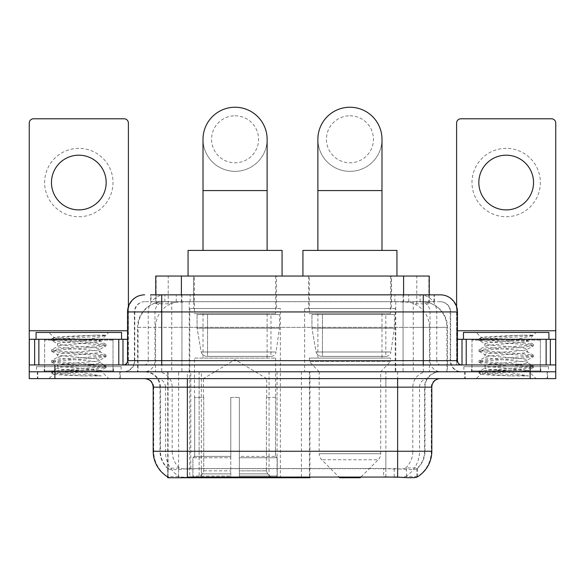 <?xml version="1.0" encoding="UTF-8"?>
<svg xmlns="http://www.w3.org/2000/svg" width="585" height="585" viewBox="0 0 585 585"><rect width="100%" height="100%" fill="white"/><g stroke="black" fill="none" stroke-linecap="round" stroke-linejoin="round"><path stroke-width="0.44" stroke-dasharray="2.92 2.19" d="M167.712 476.914L167.712 371.775L309.948 371.775L309.948 476.914M309.948 477.755L201.342 477.755L201.342 371.775M280.361 308.529L189.767 308.529L280.361 308.529L280.361 477.755L189.767 477.755L280.361 477.755M189.767 308.529L189.767 477.755M421.127 301.684L412.805 301.684L425.573 301.999C428.79 302.957 429.88 303.571 428.849 303.827L416.791 303.827L409.917 302.357L395.774 301.721L189.226 301.721L175.083 302.357L168.209 303.827L156.151 303.827L155.764 303.666L155.764 294.847M429.236 276.047L155.764 276.047M424.11 301.794A25.638 25.638 0 0 1 447.445 327.329L447.445 371.775L137.555 371.775L447.445 371.775M155.764 303.666C155.785 303.184 157.007 302.628 159.427 301.999L172.195 301.684L163.873 301.684M160.89 301.794A25.638 25.638 0 0 0 137.555 327.329L138.075 327.329L138.075 371.775M167.712 477.755L201.342 477.755M276.515 276.047L193.613 276.047L276.515 276.047L276.515 308.529L193.613 308.529L276.515 308.529M193.613 276.047L193.613 308.529M391.387 276.047L308.485 276.047L391.387 276.047L391.387 308.529L308.485 308.529L391.387 308.529M308.485 276.047L308.485 308.529M395.233 308.529L304.639 308.529L395.233 308.529L395.233 371.775L304.639 371.775L395.233 371.775M304.639 308.529L304.639 371.775M309.948 371.775L167.712 371.775M429.236 294.847L429.236 303.659L428.849 303.827L428.849 276.047M172.195 301.684L412.805 301.684M120.276 371.775L37.367 371.775L120.276 371.775L120.276 378.612L37.367 378.612L120.276 378.612M37.367 371.775L37.367 378.612M547.633 371.775L464.724 371.775L547.633 371.775L547.633 378.612L464.724 378.612L547.633 378.612M464.724 371.775L464.724 378.612M121.132 366.649L36.519 366.649L121.132 366.649L121.132 371.775L36.519 371.775L121.132 371.775M36.519 366.649L36.519 371.775M548.481 366.649L463.868 366.649L548.481 366.649L548.481 371.775L463.868 371.775L548.481 371.775M463.868 366.649L463.868 371.775M385.873 476.98L385.873 451.262L153.701 451.262A29.915 29.462 -90 0 0 167.712 476.731L167.968 468.687C170.184 469.945 176.648 469.945 187.368 468.687L397.632 468.687C408.33 469.945 414.802 469.945 417.032 468.687L416.937 467.861L405.676 468.044C402.312 469.148 395.709 469.316 385.873 468.556L383.658 468.461L383.658 476.914L199.127 476.98C189.321 477.492 182.717 477.382 179.324 476.643L168.063 476.519L167.968 477.067C170.184 477.93 176.648 477.93 187.368 477.067M397.632 468.687L397.632 451.262L424.981 451.262A23.078 23.078 0 0 1 417.032 468.687L417.288 468.19A23.078 22.727 90 0 0 424.564 451.262L424.564 387.16L424.981 387.16A15.385 15.385 0 0 1 440.366 371.775L144.634 371.775L440.366 371.775M167.968 468.687A23.078 23.078 0 0 1 160.019 451.262L160.019 387.16L431.818 387.16M397.632 378.612L144.634 378.612L397.632 378.612M471.561 371.775L540.796 371.775L471.561 371.775L471.561 366.649L540.796 366.649L471.561 366.649M540.796 371.775L540.796 366.649M44.204 371.775L113.439 371.775L44.204 371.775L44.204 366.649L113.439 366.649L44.204 366.649M113.439 371.775L113.439 366.649M530.112 378.612L29.25 378.612L29.25 371.775L555.75 371.775L555.75 378.612L530.112 378.612L530.112 371.775L555.75 371.775L555.75 364.938L456.607 364.938L456.607 123.055A4.27 4.27 0 0 1 460.878 118.784L551.479 118.784A4.27 4.27 0 0 1 555.75 123.055L555.75 330.752L456.607 330.752L456.607 339.293L457.455 339.293M431.818 451.262L431.299 451.262A29.915 29.462 90 0 1 417.288 476.731L406.385 476.519L399.752 477.243M383.658 468.461L199.127 468.556C189.313 469.316 182.71 469.148 179.324 468.044L167.712 468.197A23.078 22.727 -90 0 1 160.436 451.262L187.368 451.262L187.368 387.16L160.019 387.16C159.113 377.815 153.979 372.689 144.634 371.775M161.731 294.847L423.269 294.847M150.623 301.684L434.377 301.684L150.623 301.684L150.623 294.847L165.087 294.847A17.097 16.833 -90 0 0 148.254 311.944L148.254 360.66L127.545 360.66M440.366 301.684L144.634 301.684L440.366 301.684A10.259 10.259 0 0 1 450.618 311.944L450.618 360.66L148.254 360.66A4.27 4.212 90 0 1 144.049 364.938L461.733 364.938L144.049 364.938M127.545 311.944L450.618 311.944L134.382 311.944L134.791 311.944L134.791 360.66L134.382 360.66A11.108 11.108 0 0 1 123.267 371.775L461.733 371.775L123.267 371.775M540.365 339.293L471.985 339.293L540.365 339.293L540.365 364.938L471.985 364.938L540.365 364.938L540.365 371.775L471.985 371.775L540.365 371.775M471.985 339.293L471.985 371.775M113.015 339.293L44.635 339.293L113.015 339.293L113.015 364.938L44.635 364.938L113.015 364.938L113.015 371.775L44.635 371.775L113.015 371.775M44.635 339.293L44.635 371.775M54.888 378.612L54.888 371.775L29.25 371.775L29.25 364.938L128.393 364.938L128.393 330.752L128.393 364.938L555.75 364.938L456.607 364.938L456.607 339.293L555.75 339.293L555.75 330.752M54.888 364.938L54.888 371.775L530.112 371.775L530.112 364.938M434.377 301.684L434.377 294.847L151.01 294.847L151.01 301.684M434.377 294.847L165.087 294.847M37.798 371.775L119.852 371.775L37.798 371.775L37.798 378.612L119.852 378.612L37.798 378.612M119.852 371.775L119.852 378.612M113.863 371.775L43.78 371.775L113.863 371.775A0.856 0.856 0 0 1 113.015 370.919L44.635 370.919L113.015 370.919L113.015 340.148A0.856 0.856 0 0 1 113.863 339.293L43.78 339.293L113.863 339.293M43.78 371.775A0.856 0.856 0 0 0 44.635 370.919L44.635 340.148A0.856 0.856 0 0 0 43.78 339.293M121.556 339.293L36.087 339.293L121.556 339.293M97.849 370.064L100.708 370.583C102.821 371.811 52.562 372.952 53.498 374.02C52.387 374.692 68.035 375.299 83.56 375.943L101.307 375.943L69.235 370.064L97.849 370.064C89.074 368.513 56.218 366.992 57.454 365.449C56.145 363.643 101.498 361.83 100.189 360.024C101.498 358.217 56.145 356.404 57.454 354.598C56.145 352.792 101.498 350.971 100.189 349.165L100.189 351.877C101.498 350.071 56.145 348.258 57.454 346.452C56.145 344.645 101.498 342.832 100.189 341.026L105.914 344.251L92.445 342.613L55.231 339.892L51.729 338.825L65.198 337.179L95.801 335.132L105.841 335.132C101.307 336.901 92.386 338.861 79.077 341.004L100.189 341.004C101.907 339.768 53.133 338.642 54.025 337.574L48.906 332.455L108.737 332.455L48.906 332.455M100.189 341.026L108.737 332.455M83.56 375.943L65.198 374.722L51.582 372.916L55.231 372.009L92.445 369.296L106.068 367.482L102.419 366.583L65.198 363.863L51.582 362.056L55.231 361.15L92.445 358.437L105.914 356.799L100.189 360.024L100.189 362.737C101.498 360.93 56.145 359.117 57.454 357.311C56.145 355.505 101.498 353.684 100.189 351.877L105.914 355.102L92.445 353.464L55.231 350.751L51.582 349.845L65.198 348.038L102.419 345.325L105.914 344.251M105.914 356.799L102.419 355.724L65.198 353.011L51.582 351.205L55.231 350.298L92.445 347.585L105.914 345.947L100.189 349.165C101.498 347.358 56.145 345.545 57.454 343.739L57.454 346.452L51.729 349.676M105.914 345.947L102.419 344.872L65.198 342.159L51.729 340.514L57.454 343.739C58.756 342.832 65.959 341.918 79.077 341.004M69.235 370.064C61.761 369.442 57.835 368.806 57.454 368.162C56.145 366.356 101.498 364.543 100.189 362.737L105.914 365.961L92.445 364.316L55.231 361.603L51.582 360.704L65.198 358.89L102.419 356.177L105.914 355.102M51.729 351.373L57.652 354.81L57.454 357.311L51.729 360.528M51.729 362.225L57.652 365.669L57.454 368.162L51.729 371.387L65.198 369.749L102.419 367.029L105.914 365.961M105.914 367.651L100.649 370.714L108.737 378.612L48.906 378.612L108.737 378.612M51.729 373.084L53.549 374.137L48.906 378.612M95.801 335.132C79.772 335.885 52.219 336.733 54.025 337.574L51.729 338.825M36.087 332.455L121.556 332.455M101.307 375.943L55.231 372.462L51.729 371.387M51.729 340.514L55.231 339.446L92.445 336.726L105.841 335.132M78.821 148.356A34.186 34.186 0 0 0 44.635 182.542A34.186 34.186 0 0 0 78.821 216.728A34.186 34.186 0 0 0 113.015 182.542A34.186 34.186 0 0 0 78.821 148.356M78.821 209.891A27.349 27.349 0 0 1 51.473 182.542A27.349 27.349 0 0 1 78.821 155.193A27.349 27.349 0 0 1 106.17 182.542A27.349 27.349 0 0 1 78.821 209.891M44.635 364.938L113.015 364.938L44.635 364.938M29.25 364.938L29.25 123.055A4.27 4.27 0 0 1 33.52 118.784L124.122 118.784A4.27 4.27 0 0 1 128.393 123.055L128.393 330.752L29.25 330.752M128.393 306.606L128.393 330.752L127.545 330.752M127.545 339.293L29.25 339.293M465.148 371.775L547.202 371.775L465.148 371.775L465.148 378.612L547.202 378.612L465.148 378.612M547.202 371.775L547.202 378.612M541.22 371.775L471.137 371.775L541.22 371.775A0.856 0.856 0 0 1 540.365 370.919L471.985 370.919L540.365 370.919L540.365 340.148A0.856 0.856 0 0 1 541.22 339.293L471.137 339.293L541.22 339.293M471.137 371.775A0.856 0.856 0 0 0 471.985 370.919L471.985 340.148A0.856 0.856 0 0 0 471.137 339.293M548.913 339.293L463.444 339.293L548.913 339.293M525.206 370.064L528.058 370.583C530.178 371.811 479.919 372.952 480.855 374.02C479.744 374.692 495.393 375.299 510.91 375.943L528.664 375.943L496.585 370.064L525.206 370.064C516.423 368.513 483.576 366.992 484.811 365.449C483.502 363.643 528.855 361.83 527.546 360.024C528.855 358.217 483.502 356.404 484.811 354.598C483.502 352.792 528.855 350.971 527.546 349.165L527.546 351.877C528.855 350.071 483.502 348.258 484.811 346.452C483.502 344.645 528.855 342.832 527.546 341.026L533.271 344.251L519.802 342.613L482.581 339.892L479.086 338.825L492.555 337.179L523.158 335.132L533.191 335.132C528.664 336.901 519.743 338.861 506.427 341.004L527.546 341.004C529.264 339.768 480.49 338.642 481.382 337.574L476.263 332.455L536.094 332.455L476.263 332.455M527.546 341.026L536.094 332.455M510.91 375.943L492.555 374.722L478.932 372.916L482.581 372.009L519.802 369.296L533.418 367.482L529.769 366.583L492.555 363.863L478.932 362.056L482.581 361.15L519.802 358.437L533.271 356.799L527.546 360.024L527.546 362.737C528.855 360.93 483.502 359.117 484.811 357.311C483.502 355.505 528.855 353.684 527.546 351.877L533.271 355.102L519.802 353.464L482.581 350.751L478.932 349.845L492.555 348.038L529.769 345.325L533.271 344.251M533.271 356.799L529.769 355.724L492.555 353.011L478.932 351.205L482.581 350.298L519.802 347.585L533.271 345.947L527.546 349.165C528.855 347.358 483.502 345.545 484.811 343.739L484.811 346.452L479.086 349.676M533.271 345.947L529.769 344.872L492.555 342.159L479.086 340.514L484.811 343.739C486.106 342.832 493.316 341.918 506.427 341.004M496.585 370.064C489.118 369.442 485.192 368.806 484.811 368.162C483.502 366.356 528.855 364.543 527.546 362.737L533.271 365.961L519.802 364.316L482.581 361.603L478.932 360.704L492.555 358.89L529.769 356.177L533.271 355.102M479.086 351.373L485.002 354.81L484.811 357.311L479.086 360.528M479.086 362.225L485.002 365.669L484.811 368.162L479.086 371.387L492.555 369.749L529.769 367.029L533.271 365.961M533.271 367.651L528.006 370.714L536.094 378.612L476.263 378.612L536.094 378.612M479.086 373.084L480.899 374.137L476.263 378.612M523.158 335.132C507.129 335.885 479.576 336.733 481.382 337.574L479.086 338.825M463.444 332.455L548.913 332.455M528.664 375.943L482.581 372.462L479.086 371.387M479.086 340.514L482.581 339.446L519.802 336.726L533.191 335.132M235.06 171.346A32.051 32.051 0 0 0 267.118 139.296A32.051 32.051 0 0 1 235.06 171.346A32.051 32.051 0 0 0 267.118 139.296A32.051 32.051 0 0 0 235.06 107.245A32.051 32.051 0 0 0 203.01 139.296A32.051 32.051 0 0 0 235.06 171.346A32.051 32.051 0 0 1 203.01 139.296M235.06 115.786A23.502 23.502 0 0 1 258.57 139.296A23.502 23.502 0 0 1 235.06 162.798A23.502 23.502 0 0 1 211.558 139.296A23.502 23.502 0 0 1 235.06 115.786M203.01 250.409L267.118 250.409L203.01 250.409M203.441 397.412L203.441 378.612L266.687 378.612L235.06 359.607L203.441 378.612L266.687 378.612L266.687 397.412M266.394 470.859L266.394 397.412L266.394 470.859L267.659 473.879L271.564 477.755L239.338 477.755L275.52 477.755L239.338 477.755L239.338 476.051L277.239 476.051L239.338 476.051L239.338 457.755L277.239 457.755L239.338 457.755L239.338 456.388L275.864 456.388L239.338 456.388L239.338 477.755L275.52 477.755L277.239 476.051L277.239 457.755L275.44 456.388L275.659 397.412L275.44 456.388L277.239 457.755L277.239 476.051L275.52 477.755L271.564 477.755L267.659 473.879L266.394 470.859L239.338 470.859L239.338 477.755L239.338 397.412L239.338 470.859L266.394 470.859M230.79 397.412L239.338 397.412L230.79 397.412L230.79 456.388L194.688 456.388L230.79 456.388L230.79 397.412L230.79 470.859L230.79 397.412L239.338 397.412L239.338 456.388L239.338 397.412L230.79 397.412M203.726 397.412L203.726 470.859L202.468 473.879L198.564 477.755L230.79 477.755L230.79 470.859L230.79 477.755L194.608 477.755L230.79 477.755L230.79 476.051L230.79 477.755L194.608 477.755L192.889 476.051L230.79 476.051L192.889 476.051L192.889 457.755L230.79 457.755L230.79 476.051L230.79 457.755L192.889 457.755L194.264 456.388L230.79 456.388L230.79 457.755L230.79 456.388L194.264 456.388L194.688 456.388L194.688 397.412L194.688 456.388L192.889 457.755L192.889 476.051L194.608 477.755L198.564 477.755L202.468 473.879L203.726 470.859L203.726 397.412L194.469 397.412L203.726 397.412M194.469 358.1L275.659 358.1L194.469 358.1L194.469 397.412M275.659 358.1L275.659 397.412M203.01 313.655L267.118 313.655L203.01 313.655L203.01 358.1L267.118 358.1L203.01 358.1M267.118 313.655L267.118 358.1M194.469 276.047L275.659 276.047L194.469 276.047L194.469 313.655L275.659 313.655L194.469 313.655M275.659 276.047L275.659 313.655M282.072 276.047L188.056 276.047L282.072 276.047M188.056 250.409L282.072 250.409M275.44 397.412L266.394 397.412L275.44 397.412M279.506 314.511L197.079 314.511L279.506 314.511L279.506 328.185L197.079 328.185L197.079 314.511L197.079 328.185L201.196 352.002C202.213 354.934 204.333 356.397 207.558 356.389L270.965 356.389L207.565 356.389L207.565 314.511L207.558 356.389C204.348 356.404 202.227 354.941 201.196 352.002L197.079 328.185L279.506 328.185L276.047 352.002L201.196 352.002L276.047 352.002C275.374 356.185 270.606 356.682 270.972 356.389L270.965 314.511L207.565 314.511L270.965 314.511M349.94 171.346A32.051 32.051 0 0 0 381.99 139.296A32.051 32.051 0 0 1 349.94 171.346A32.051 32.051 0 0 0 381.99 139.296A32.051 32.051 0 0 0 349.94 107.245A32.051 32.051 0 0 0 317.882 139.296A32.051 32.051 0 0 0 349.94 171.346A32.051 32.051 0 0 1 317.882 139.296M349.94 115.786A23.502 23.502 0 0 1 373.442 139.296A23.502 23.502 0 0 1 349.94 162.798A23.502 23.502 0 0 1 326.43 139.296A23.502 23.502 0 0 1 349.94 115.786M317.882 250.409L381.99 250.409L317.882 250.409M361.033 476.914L378.202 459.751L321.67 459.751L378.202 459.751A8.548 8.548 0 0 0 380.703 453.704L319.169 453.704A8.548 8.548 0 0 0 321.67 459.751L338.839 476.914M380.703 371.775L319.169 371.775L319.169 453.704L380.703 453.704L380.703 371.775L390.531 361.515L309.341 361.515L390.531 361.515L390.531 358.1L309.341 358.1L309.341 361.515L319.169 371.775L380.703 371.775M317.882 313.655L381.99 313.655L317.882 313.655L317.882 358.1L381.99 358.1L317.882 358.1M381.99 313.655L381.99 358.1M309.341 276.047L390.531 276.047L309.341 276.047L309.341 313.655L390.531 313.655L309.341 313.655M390.531 276.047L390.531 313.655M396.944 276.047L302.928 276.047L396.944 276.047M302.928 250.409L396.944 250.409M309.341 358.1L390.531 358.1M339.68 477.755L360.192 477.755M394.378 314.511L311.951 314.511L394.378 314.511L394.378 328.185L311.951 328.185L311.951 314.511L311.951 328.185L316.068 352.002C317.085 354.934 319.213 356.397 322.437 356.389L385.837 356.389L322.437 356.389L322.437 314.511L322.437 356.389C319.22 356.404 317.099 354.941 316.068 352.002L311.951 328.185L394.378 328.185L390.919 352.002L316.068 352.002L390.919 352.002C390.246 356.185 385.478 356.682 385.844 356.389L385.837 314.511L322.437 314.511L385.837 314.511M506.179 148.356A34.186 34.186 0 0 0 471.985 182.542A34.186 34.186 0 0 0 506.179 216.728A34.186 34.186 0 0 0 540.365 182.542A34.186 34.186 0 0 0 506.179 148.356M506.179 209.891A27.349 27.349 0 0 1 478.83 182.542A27.349 27.349 0 0 1 506.179 155.193A27.349 27.349 0 0 1 533.527 182.542A27.349 27.349 0 0 1 506.179 209.891M471.985 364.938L540.365 364.938L471.985 364.938M456.607 306.606L456.607 330.752L457.455 330.752M207.558 356.389L270.972 356.389L207.558 356.389M301.399 371.775L301.399 477.755M156.151 303.827L156.151 276.047M159.427 301.999A25.638 25.25 -90 0 0 138.075 327.329L447.445 327.329L413.251 327.329L413.251 371.775M446.925 371.775L446.925 327.329A25.638 25.25 90 0 0 425.573 301.999M171.749 301.684L171.749 327.329L137.555 327.329L137.555 371.775M168.063 477.755L168.063 371.775M395.774 301.721L395.774 371.775M409.917 302.357A25.638 25.25 90 0 1 429.441 327.329L429.441 371.775M189.226 301.721L189.226 371.775M175.083 302.357A25.638 25.25 -90 0 0 155.559 327.329L155.559 371.775M413.251 301.684L413.251 327.329L171.749 327.329L171.749 371.775M178.615 477.755L178.615 371.775M269.049 371.775L269.049 476.914M190.79 468.461L190.79 371.775M181.401 301.743L181.401 294.847M168.209 303.827L168.209 276.047M193.459 301.743L193.459 276.047M391.541 301.743L391.541 276.047M416.791 303.827L416.791 276.047M403.599 301.743L403.599 294.847M277.078 371.775L277.078 476.914M309.428 371.775L309.428 476.914M405.676 476.643A29.915 29.462 90 0 0 419.54 451.262L385.873 451.262L385.873 387.16L424.564 387.16A15.385 15.151 -90 0 1 439.715 371.775M153.182 387.16L153.701 387.16L153.701 451.262L153.182 451.262M405.676 468.044A23.078 22.727 90 0 0 412.813 451.262L424.981 451.262L424.981 387.16L397.632 387.16L397.632 451.262L187.368 451.262L187.368 468.687M385.873 468.556L385.873 451.262L199.127 451.262L199.127 476.98M145.285 378.612A8.548 8.417 90 0 1 153.701 387.16L165.46 387.16L165.46 451.262A29.915 29.462 -90 0 0 179.324 476.643M439.715 378.612A8.548 8.417 -90 0 0 431.299 387.16L431.299 451.262L419.54 451.262L419.54 387.16A8.548 8.417 -90 0 1 427.957 378.612M179.324 468.044A23.078 22.727 -90 0 1 172.187 451.262L199.127 451.262L199.127 468.556M427.957 371.775A15.385 15.151 -90 0 0 412.813 387.16L412.813 451.262L385.873 451.262L385.873 378.612M157.043 371.775A15.385 15.151 90 0 1 172.187 387.16L172.187 451.262L160.436 451.262L160.436 387.16A15.385 15.151 90 0 0 145.285 371.775M157.043 378.612A8.548 8.417 90 0 1 165.46 387.16L199.127 387.16L199.127 451.262L199.127 378.612M397.632 371.775L397.632 387.16L187.368 387.16L187.368 371.775M199.127 371.775L199.127 387.16L385.873 387.16L385.873 371.775M201.342 476.914L201.342 468.461M406.385 476.519L406.385 467.861M416.937 476.519L416.937 467.861M178.615 476.519L178.615 467.861M168.063 476.519L168.063 467.861M394.21 476.914L394.21 468.461M176.26 301.684L176.26 294.847M144.634 301.684C140.166 301.897 137 304.032 135.128 308.098L134.382 311.944L134.382 360.66L423.269 360.66L423.269 301.684M181.928 294.847L181.928 360.66L134.791 360.66A11.108 10.94 90 0 1 123.852 371.775M423.269 371.775L423.269 360.66L450.618 360.66L451.437 364.835L453.631 368.272C455.847 370.554 458.552 371.724 461.733 371.775M403.072 294.847L403.072 311.944L457.455 311.944M457.455 360.66L456.936 360.66L456.936 311.944A17.097 16.833 90 0 0 440.103 294.847M144.897 294.847A17.097 16.833 -90 0 0 128.064 311.944L128.064 360.66A4.27 4.212 90 0 1 123.852 364.938M419.913 294.847A17.097 16.833 90 0 1 436.746 311.944L436.746 360.66L403.072 360.66L403.072 364.938M461.148 364.938A4.27 4.212 -90 0 1 456.936 360.66L436.746 360.66A4.27 4.212 -90 0 0 440.951 364.938M144.897 301.684A10.259 10.099 -90 0 0 134.791 311.944L403.072 311.944L403.072 360.66L181.928 360.66L181.928 364.938M181.928 301.684L181.928 371.775M165.087 301.684A10.259 10.099 -90 0 0 154.988 311.944L154.988 360.66A11.108 10.94 90 0 1 144.049 371.775M161.731 301.684L161.731 371.775M440.103 301.684A10.259 10.099 90 0 1 450.209 311.944L450.209 360.66A11.108 10.94 -90 0 0 461.148 371.775M419.913 301.684A10.259 10.099 90 0 1 430.012 311.944L430.012 360.66A11.108 10.94 -90 0 0 440.951 371.775M403.072 301.684L403.072 371.775M164.875 301.684L164.875 294.847M190.132 301.684L190.132 294.847M394.868 301.684L394.868 294.847M420.125 301.684L420.125 294.847M433.99 301.684L433.99 294.847M408.74 301.684L408.74 294.847M113.015 340.148L44.635 340.148L113.015 340.148M128.334 364.938L128.334 339.293M540.365 340.148L471.985 340.148L540.365 340.148M267.118 190.578L203.01 190.578M203.726 470.859L230.79 470.859L203.726 470.859M267.659 473.879L239.338 473.879L267.659 473.879M202.468 473.879L230.79 473.879L202.468 473.879M381.99 190.578L317.882 190.578M456.666 339.293L456.666 364.938M417.288 476.738L417.288 468.197M51.582 371.555L51.582 372.916M106.068 366.13L106.068 367.482M51.582 360.704L51.582 362.056M106.068 355.27L106.068 356.631M51.582 349.845L51.582 351.205M106.068 344.419L106.068 345.772M51.582 338.993L51.582 340.346M478.932 371.555L478.932 372.916M533.418 366.13L533.418 367.482M478.932 360.704L478.932 362.056M533.418 355.27L533.418 356.631M478.932 349.845L478.932 351.205M533.418 344.419L533.418 345.772M478.932 338.993L478.932 340.346"/><path stroke-width="0.88" d="M309.948 476.914L309.948 477.755L167.712 477.755L167.712 476.914M155.764 294.847L155.764 276.047L429.236 276.047L429.236 294.847M167.968 477.067A29.915 29.915 0 0 1 153.182 451.262L187.368 451.262L187.368 477.067L397.632 477.067C408.337 477.93 414.802 477.93 417.032 477.067A29.915 29.915 0 0 0 431.818 451.262L431.818 387.16A8.548 8.548 0 0 1 440.366 378.612M153.182 451.262L153.182 387.16C152.678 381.968 149.826 379.117 144.634 378.612M54.888 378.612L555.75 378.612L555.75 371.775L29.25 371.775L29.25 378.612L54.888 378.612L54.888 371.775L29.25 371.775L29.25 339.293L38.866 339.293L38.866 364.938M399.752 477.243L383.658 476.914M151.01 294.847L440.366 294.847A17.097 17.097 0 0 1 457.455 311.944L457.455 360.66C457.711 363.256 459.137 364.682 461.733 364.938M150.623 294.847L161.731 294.847L161.731 311.944L127.545 311.944L127.545 360.66A4.27 4.27 0 0 1 123.267 364.938M144.634 294.847A17.097 17.097 0 0 0 127.545 311.944M530.112 378.612L530.112 371.775L555.75 371.775L555.75 339.293L555.75 364.938L29.25 364.938M530.112 364.938L530.112 371.775L54.888 371.775L54.888 364.938M457.455 311.944L423.269 311.944L423.269 294.847L440.366 294.847M121.556 339.293L121.556 332.455L36.087 332.455L36.087 339.293M78.821 155.193A27.349 27.349 0 0 0 51.473 182.542A27.349 27.349 0 0 0 78.821 209.891A27.349 27.349 0 0 0 106.17 182.542A27.349 27.349 0 0 0 78.821 155.193M118.784 364.938L118.784 339.293L38.866 339.293M128.393 306.606L128.393 123.055A4.27 4.27 0 0 0 124.122 118.784L33.52 118.784A4.27 4.27 0 0 0 29.25 123.055L29.25 339.293M118.784 339.293L127.545 339.293M548.913 339.293L548.913 332.455L463.444 332.455L463.444 339.293M203.01 250.409L203.01 139.296A32.051 32.051 0 0 1 235.06 107.245A32.051 32.051 0 0 1 267.118 139.296A32.051 32.051 0 0 0 235.06 107.245M267.118 250.409L267.118 139.296M282.072 276.047L282.072 250.409L188.056 250.409L188.056 276.047M317.882 250.409L317.882 139.296A32.051 32.051 0 0 1 349.94 107.245A32.051 32.051 0 0 1 381.99 139.296A32.051 32.051 0 0 0 349.94 107.245M381.99 250.409L381.99 139.296M361.033 476.914L360.192 477.755L339.68 477.755L338.839 476.914M396.944 276.047L396.944 250.409L302.928 250.409L302.928 276.047M506.179 155.193A27.349 27.349 0 0 0 478.83 182.542A27.349 27.349 0 0 0 506.179 209.891A27.349 27.349 0 0 0 533.527 182.542A27.349 27.349 0 0 0 506.179 155.193M546.134 364.938L546.134 339.293L466.216 339.293L466.216 364.938M546.134 339.293L555.75 339.293L555.75 123.055A4.27 4.27 0 0 0 551.479 118.784L460.878 118.784A4.27 4.27 0 0 0 456.607 123.055L456.607 306.606M457.455 339.293L466.216 339.293M269.049 476.914L269.049 477.755M190.79 477.755L190.79 476.914M181.401 294.847L181.401 276.047M403.599 294.847L403.599 276.047M277.078 476.914L277.078 477.755M309.428 476.914L309.428 477.755M397.632 378.612L397.632 387.16L153.182 387.16M431.818 387.16L397.632 387.16L397.632 451.262L431.818 451.262M397.632 477.067L397.632 451.262L187.368 451.262L187.368 378.612M161.731 364.938L161.731 360.66L457.455 360.66M127.545 360.66L161.731 360.66L161.731 311.944L423.269 311.944L423.269 364.938M127.545 330.752L29.25 330.752M122.989 339.293L122.989 364.938M29.316 339.293L29.316 364.938M34.654 364.938L34.654 339.293M203.01 190.578L267.118 190.578M317.882 190.578L381.99 190.578M555.75 330.752L457.455 330.752M555.684 364.938L555.684 339.293M550.346 339.293L550.346 364.938M462.011 364.938L462.011 339.293"/></g></svg>
